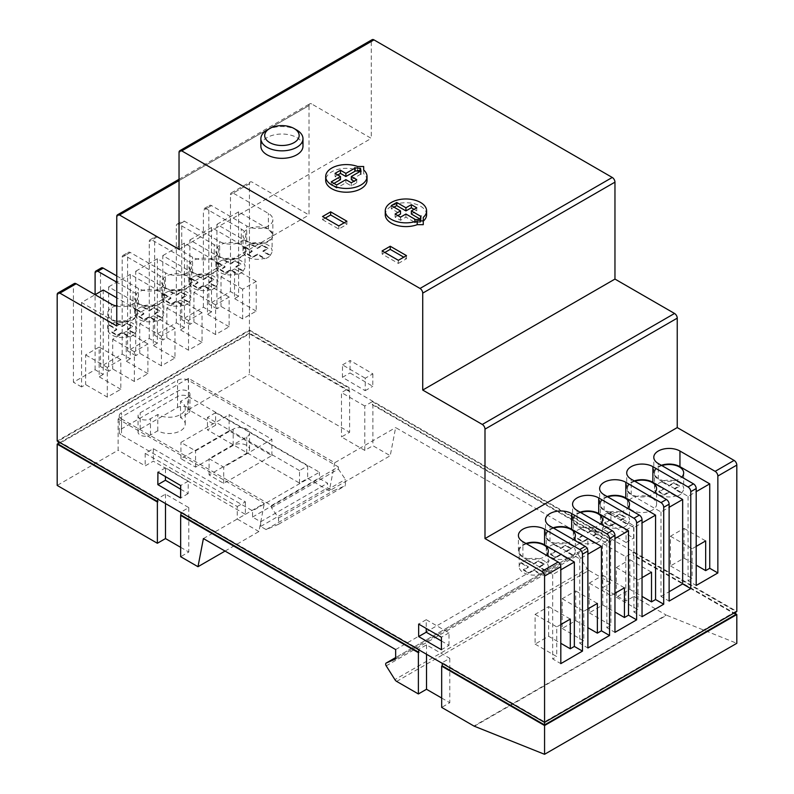 <?xml version="1.0" encoding="UTF-8"?>
<svg xmlns="http://www.w3.org/2000/svg" width="794" height="794" viewBox="0 0 794 794"><rect width="100%" height="100%" fill="white"/><g stroke="black" fill="none" stroke-linecap="round" stroke-linejoin="round"><path stroke-width="0.6" stroke-dasharray="3.97 2.98" d="M302.98 146.195A21.061 12.158 0 0 0 296.817 137.59A21.061 12.158 0 0 0 273.861 134.96A21.061 12.158 0 0 0 260.869 146.195M250.338 244.264A14.55 8.397 0 0 0 244.919 247.391L252.145 251.559L247.271 254.368L252.681 257.494L257.554 254.685L264.779 258.854A14.55 8.397 0 0 0 270.188 255.728L262.973 251.559L267.846 248.74L262.427 245.614L257.554 248.433L250.338 244.264L250.338 243.639A14.55 8.397 0 0 1 267.846 244.989A14.55 8.397 0 0 1 272.104 250.934L272.104 235.302A14.55 8.397 0 0 0 267.846 229.357A14.55 8.397 0 0 0 251.986 227.541A14.55 8.397 0 0 0 243.004 235.302A14.55 8.397 0 0 0 247.271 241.237A14.55 8.397 0 0 0 263.122 243.063A14.55 8.397 0 0 0 272.104 235.302M244.919 247.391L244.919 246.765A14.55 8.397 0 0 0 243.004 250.934A14.55 8.397 0 0 0 247.271 256.869A14.55 8.397 0 0 0 264.779 258.229L264.779 258.854M223.263 259.896A14.55 8.397 0 0 0 217.844 263.022L225.059 267.191L220.186 270L225.605 273.126L230.478 270.317L237.694 274.486A14.55 8.397 0 0 0 243.113 271.359L235.897 267.191L240.771 264.372L235.352 261.246L230.478 264.065L223.263 259.896L223.263 259.271A14.55 8.397 0 0 1 240.771 260.621A14.55 8.397 0 0 1 245.028 266.566L245.028 250.934A14.55 8.397 0 0 0 240.771 244.989A14.55 8.397 0 0 0 224.91 243.172A14.55 8.397 0 0 0 215.928 250.934A14.55 8.397 0 0 0 220.186 256.869A14.55 8.397 0 0 0 236.046 258.695A14.55 8.397 0 0 0 245.028 250.934M217.844 263.022L217.844 262.397A14.55 8.397 0 0 0 215.928 266.566A14.55 8.397 0 0 0 220.186 272.501A14.55 8.397 0 0 0 237.694 273.861L237.694 274.486M196.187 275.528A14.55 8.397 0 0 0 190.768 278.654L197.984 282.823L193.111 285.632L198.53 288.758L203.403 285.949L210.618 290.118A14.55 8.397 0 0 0 216.037 286.991L208.822 282.823L213.695 280.004L208.276 276.878L203.403 279.696L196.187 275.528L196.187 274.903A14.55 8.397 0 0 1 213.695 276.252A14.55 8.397 0 0 1 217.953 282.198L217.953 266.566A14.55 8.397 0 0 0 213.695 260.621A14.55 8.397 0 0 0 197.835 258.804A14.55 8.397 0 0 0 188.853 266.566A14.55 8.397 0 0 0 193.111 272.501A14.55 8.397 0 0 0 208.971 274.327A14.55 8.397 0 0 0 217.953 266.566M190.768 278.654L190.768 278.029A14.55 8.397 0 0 0 188.853 282.198A14.55 8.397 0 0 0 193.111 288.133A14.55 8.397 0 0 0 210.618 289.492L210.618 290.118M114.951 322.424A14.55 8.397 0 0 0 109.542 325.55L116.758 329.718L111.885 332.537L117.304 335.663L122.177 332.845L129.392 337.013A14.55 8.397 0 0 0 134.811 333.887L127.586 329.718L132.459 326.91L127.05 323.783L122.177 326.592L114.951 322.424L114.951 321.798A14.55 8.397 0 0 1 132.459 323.158A14.55 8.397 0 0 1 136.727 329.093L136.727 313.461A14.55 8.397 0 0 0 132.459 307.516A14.55 8.397 0 0 0 116.758 305.66M109.542 325.55L109.542 324.925A14.55 8.397 0 0 0 107.627 329.093A14.55 8.397 0 0 0 111.885 335.038A14.55 8.397 0 0 0 129.392 336.388L129.392 337.013M115.874 305.889A14.55 8.397 0 0 0 107.627 313.461A14.55 8.397 0 0 0 111.885 319.406A14.55 8.397 0 0 0 127.745 321.223A14.55 8.397 0 0 0 136.727 313.461M142.027 306.792A14.55 8.397 0 0 0 136.618 309.918L143.833 314.087L138.96 316.905L144.379 320.032L149.252 317.213L156.468 321.381A14.55 8.397 0 0 0 161.887 318.255L154.661 314.087L159.534 311.278L154.125 308.151L149.252 310.96L142.027 306.792L142.027 306.166A14.55 8.397 0 0 1 159.534 307.526A14.55 8.397 0 0 1 163.802 313.461L163.802 297.829A14.55 8.397 0 0 0 159.534 291.884A14.55 8.397 0 0 0 143.684 290.068A14.55 8.397 0 0 0 134.702 297.829A14.55 8.397 0 0 0 138.96 303.765A14.55 8.397 0 0 0 154.82 305.591A14.55 8.397 0 0 0 163.802 297.829M136.618 309.918L136.618 309.293A14.55 8.397 0 0 0 134.702 313.461A14.55 8.397 0 0 0 138.96 319.406A14.55 8.397 0 0 0 156.468 320.756L156.468 321.381M169.112 291.16A14.55 8.397 0 0 0 163.693 294.286L170.909 298.455L166.035 301.263L171.454 304.4L176.328 301.581L183.543 305.75A14.55 8.397 0 0 0 188.962 302.623L181.747 298.455L186.62 295.636L181.201 292.51L176.328 295.328L169.112 291.16L169.112 290.535A14.55 8.397 0 0 1 186.62 291.884A14.55 8.397 0 0 1 190.878 297.829L190.878 282.198A14.55 8.397 0 0 0 186.62 276.252A14.55 8.397 0 0 0 170.76 274.436A14.55 8.397 0 0 0 161.778 282.198A14.55 8.397 0 0 0 166.035 288.133A14.55 8.397 0 0 0 181.895 289.959A14.55 8.397 0 0 0 190.878 282.198M163.693 294.286L163.693 293.661A14.55 8.397 0 0 0 161.778 297.829A14.55 8.397 0 0 0 166.035 303.774A14.55 8.397 0 0 0 183.543 305.124L183.543 305.75M661.898 481.879A14.55 8.397 0 0 0 656.489 485.005L663.705 489.173L658.831 491.982L664.241 495.109L669.124 492.3L676.339 496.468A14.55 8.397 0 0 0 681.748 493.342L674.533 489.173L679.406 486.355L673.997 483.228L669.124 486.047L661.898 481.879L661.898 481.253A14.55 8.397 0 0 1 679.406 482.603A14.55 8.397 0 0 1 683.674 488.548L683.674 472.916M656.489 485.005L656.489 484.38A14.55 8.397 0 0 0 654.564 488.548A14.55 8.397 0 0 0 658.831 494.483A14.55 8.397 0 0 0 676.339 495.843L669.124 491.675L664.241 494.483L658.831 491.357L663.705 488.548L656.489 484.38M661.898 465.621A14.55 8.397 0 0 0 654.564 472.916A14.55 8.397 0 0 0 658.831 478.851A14.55 8.397 0 0 0 681.758 477.085M634.823 481.253A14.55 8.397 0 0 0 627.488 488.548A14.55 8.397 0 0 0 631.756 494.483A14.55 8.397 0 0 0 654.673 492.717M652.331 498.235A14.55 8.397 0 0 0 636.47 496.419A14.55 8.397 0 0 0 627.488 504.18A14.55 8.397 0 0 0 631.756 510.115A14.55 8.397 0 0 0 647.606 511.941A14.55 8.397 0 0 0 656.598 504.18A14.55 8.397 0 0 0 652.331 498.235M607.747 513.142A14.55 8.397 0 0 0 602.328 516.269L609.554 520.437L604.681 523.246L610.09 526.372L614.963 523.564L622.188 527.732A14.55 8.397 0 0 0 627.597 524.606L620.382 520.437L625.255 517.619L619.836 514.492L614.963 517.311L607.747 513.142L607.747 512.517A14.55 8.397 0 0 1 625.255 513.867A14.55 8.397 0 0 1 629.513 519.812L629.513 504.18M602.328 516.269L602.328 515.643A14.55 8.397 0 0 0 600.413 519.812A14.55 8.397 0 0 0 604.681 525.747A14.55 8.397 0 0 0 622.188 527.107L614.963 522.938L610.09 525.747L604.681 522.621L609.554 519.812L602.328 515.643M607.747 496.885A14.55 8.397 0 0 0 600.413 504.18A14.55 8.397 0 0 0 604.681 510.115A14.55 8.397 0 0 0 627.597 508.349M580.672 528.774A14.55 8.397 0 0 0 575.253 531.901L582.478 536.069L577.605 538.878L583.014 542.004L587.888 539.195L595.113 543.364A14.55 8.397 0 0 0 600.522 540.238L593.307 536.069L598.18 533.25L592.761 530.124L587.888 532.943L580.672 528.774L580.672 528.149A14.55 8.397 0 0 1 598.18 529.499A14.55 8.397 0 0 1 602.438 535.444L602.438 519.812M575.253 531.901L575.253 531.275A14.55 8.397 0 0 0 573.337 535.444A14.55 8.397 0 0 0 577.605 541.379A14.55 8.397 0 0 0 595.113 542.739L587.888 538.57L587.888 547.949L578.459 552.038L395.65 657.581L578.379 552.078A2.293 1.33 60 0 1 578.459 552.038M580.672 512.517A14.55 8.397 0 0 0 573.337 519.812A14.55 8.397 0 0 0 577.605 525.747A14.55 8.397 0 0 0 600.522 523.98M553.597 544.406A14.55 8.397 0 0 0 548.178 547.532L555.393 551.701L550.52 554.51L555.939 557.646L560.812 554.827L568.028 558.996A14.55 8.397 0 0 0 573.447 555.869L566.231 551.701L571.104 548.882L565.685 545.756L560.812 548.575L553.597 544.406L553.597 543.781A14.55 8.397 0 0 1 571.104 545.131A14.55 8.397 0 0 1 575.362 551.076L575.362 535.444M548.178 547.532L548.178 546.907A14.55 8.397 0 0 0 546.262 551.076A14.55 8.397 0 0 0 550.52 557.021A14.55 8.397 0 0 0 568.028 558.371L560.812 554.202L555.939 557.021L550.52 553.884L555.393 551.076L548.178 546.907M553.597 528.149A14.55 8.397 0 0 0 546.262 535.444A14.55 8.397 0 0 0 550.52 541.379A14.55 8.397 0 0 0 573.447 539.612M526.521 560.038A14.55 8.397 0 0 0 521.102 563.164L528.318 567.333L523.444 570.152L528.864 573.278L533.737 570.459L540.952 574.628A14.55 8.397 0 0 0 546.371 571.501L539.156 567.333L544.029 564.524L538.61 561.398L533.737 564.206L526.521 560.038L526.521 559.413A14.55 8.397 0 0 1 544.029 560.772A14.55 8.397 0 0 1 548.287 566.708L548.287 551.076M521.102 563.164L521.102 562.539A14.55 8.397 0 0 0 519.187 566.708A14.55 8.397 0 0 0 523.444 572.653A14.55 8.397 0 0 0 540.952 574.002L533.737 569.834L528.864 572.653L523.444 569.526L528.318 566.708L521.102 562.539M526.521 543.781A14.55 8.397 0 0 0 519.187 551.076A14.55 8.397 0 0 0 523.444 557.011A14.55 8.397 0 0 0 546.371 555.244M426.616 214.658A20.674 11.94 0 0 0 420.552 206.222A20.674 11.94 0 0 0 398.022 203.631A20.674 11.94 0 0 0 385.259 214.658M575.253 531.275L582.478 535.444L577.605 538.253L583.014 541.379L587.888 538.57L395.65 427.579L390.231 455.716L372.902 445.712L364.783 450.406L341.489 436.958L349.618 432.273L349.618 391.005L249.435 333.162L249.435 374.431L349.618 432.273M188.962 302.623L188.962 301.998A14.55 8.397 0 0 0 190.878 297.829M188.962 301.998L181.747 297.829L186.62 295.011L181.201 291.884L176.328 294.703L169.112 290.535M161.887 318.255L161.887 317.63A14.55 8.397 0 0 0 163.802 313.461M161.887 317.63L154.661 313.461L159.534 310.653L154.125 307.526L149.252 310.335L142.027 306.166M134.811 333.887L134.811 333.262A14.55 8.397 0 0 0 136.727 329.093M134.811 333.262L127.586 329.093L132.459 326.284L127.05 323.158L122.177 325.967L114.951 321.798M216.037 286.991L216.037 286.366A14.55 8.397 0 0 0 217.953 282.198M216.037 286.366L208.822 282.198L213.695 279.379L208.276 276.252L203.403 279.071L196.187 274.903M243.113 271.359L243.113 270.734A14.55 8.397 0 0 0 245.028 266.566M243.113 270.734L235.897 266.566L240.771 263.747L235.352 260.621L230.478 263.439L223.263 259.271M270.188 255.728L270.188 255.102A14.55 8.397 0 0 0 272.104 250.934M270.188 255.102L262.973 250.934L267.846 248.115L262.427 244.989L257.554 247.807L250.338 243.639M367.046 180.268A20.674 11.94 0 0 0 363.692 173.757L363.692 170.263L357.647 170.263A20.674 11.94 0 0 0 336.507 169.777A20.674 11.94 0 0 0 325.689 180.268M423.262 224.662L423.262 217.427M357.647 166.512L357.647 170.263M363.692 170.005L363.692 173.757M103.22 290.009L103.22 374.431L95.101 369.736L73.435 382.242L73.435 285.324A3.831 2.213 60 0 1 74.229 283.567M95.101 369.736L95.101 294.703L81.554 302.514L111.339 319.714A15.314 8.843 0 0 0 128.032 321.63A15.314 8.843 0 0 0 137.491 313.461A15.314 8.843 0 0 0 133.005 307.209L116.758 297.829M134.355 381.467L134.355 351.762L147.892 343.941L147.892 373.646L134.355 381.467L112.698 368.962L108.639 371.304L108.639 286.882L138.424 304.082A15.314 8.843 0 0 0 155.108 305.998A15.314 8.843 0 0 0 164.566 297.829A15.314 8.843 0 0 0 160.08 291.577L130.295 274.377L130.295 358.799L122.177 354.104L100.51 366.61L100.51 269.692A3.831 2.213 60 0 1 101.304 267.935M122.177 354.104L122.177 257.187L127.586 254.06A3.831 2.213 60 0 1 128.38 252.303A3.831 2.213 60 0 1 130.295 252.492L165.499 272.818A15.314 8.843 0 0 0 182.183 274.734A15.314 8.843 0 0 0 191.642 266.566A15.314 8.843 0 0 0 187.156 260.313L151.962 239.987A3.831 2.213 -120 0 0 150.046 239.798A3.831 2.213 -120 0 0 149.252 241.555L154.661 238.428A3.831 2.213 60 0 1 155.455 236.672A3.831 2.213 60 0 1 157.371 236.86L192.575 257.187A15.314 8.843 0 0 0 209.269 259.102A15.314 8.843 0 0 0 218.717 250.934A15.314 8.843 0 0 0 214.231 244.681L179.037 224.355A3.831 2.213 -120 0 0 177.122 224.166A3.831 2.213 -120 0 0 176.328 225.923L181.747 222.796A3.831 2.213 60 0 1 182.531 221.04A3.831 2.213 60 0 1 184.446 221.228L219.65 241.555A15.314 8.843 0 0 0 236.344 243.47A15.314 8.843 0 0 0 245.793 235.302A15.314 8.843 0 0 0 241.307 229.049L206.112 208.723A3.831 2.213 -120 0 0 204.197 208.534A3.831 2.213 -120 0 0 203.403 210.291L208.822 207.165A3.831 2.213 60 0 1 209.616 205.408A3.831 2.213 60 0 1 211.522 205.596L246.726 225.923A15.314 8.843 0 0 0 263.419 227.838A15.314 8.843 0 0 0 272.868 219.67A15.314 8.843 0 0 0 268.382 213.417L233.188 193.091A3.831 2.213 -120 0 0 231.272 192.902A3.831 2.213 -120 0 0 230.478 194.659L249.435 183.712L249.435 330.036L57.188 441.027M161.43 365.836L161.43 336.13L174.968 328.309L174.968 358.015L161.43 365.836L139.774 353.33L135.714 355.672L135.714 271.25L165.499 288.45A15.314 8.843 0 0 0 182.183 290.366A15.314 8.843 0 0 0 191.642 282.198A15.314 8.843 0 0 0 187.156 275.945L157.371 258.745L157.371 343.167L149.252 338.472L127.586 350.978L127.586 254.06M149.252 338.472L149.252 241.555M188.515 350.204L188.515 320.498L202.053 312.677L202.053 342.383L188.515 350.204L166.849 337.688L162.79 340.04L162.79 255.618L192.575 272.818A15.314 8.843 0 0 0 209.269 274.734A15.314 8.843 0 0 0 218.717 266.566A15.314 8.843 0 0 0 214.231 260.313L184.446 243.113L184.446 327.535L176.328 322.84L154.661 335.346L154.661 238.428M176.328 322.84L176.328 225.923M215.591 334.562L215.591 304.866L229.129 297.045L229.129 326.751L215.591 334.562L193.925 322.056L189.865 324.409L189.865 239.987L219.65 257.187A15.314 8.843 0 0 0 236.344 259.102A15.314 8.843 0 0 0 245.793 250.934A15.314 8.843 0 0 0 241.307 244.681L211.522 227.481L211.522 311.903L203.403 307.209L181.747 319.714L181.747 222.796M203.403 307.209L203.403 210.291M242.666 318.93L242.666 289.234L256.204 281.413L256.204 311.119L242.666 318.93L221 306.424L216.941 308.777L216.941 224.355L246.726 241.555A15.314 8.843 0 0 0 263.419 243.47A15.314 8.843 0 0 0 272.868 235.302A15.314 8.843 0 0 0 268.382 229.049L238.607 211.849L238.607 296.271L230.478 291.577L208.822 304.082L208.822 207.165M230.478 291.577L230.478 194.659M610.904 512.467L633.652 525.598L633.652 538.104L610.904 524.973L610.904 512.467L603.321 516.844L626.069 529.975L626.069 542.481L603.321 529.35L603.321 516.844M372.852 373.855L372.763 386.301L350.015 372.952L350.114 360.496L372.852 373.855L365.27 378.232L365.18 390.678L342.432 377.329L342.532 364.873L365.27 378.232M249.435 183.712A3.831 2.213 60 0 1 250.229 181.955A3.831 2.213 60 0 1 252.145 182.144L233.188 193.091M116.758 216.534L309.005 105.552L309.005 214.976L252.145 182.144M309.005 105.552A3.831 2.213 60 0 1 309.799 103.796A3.831 2.213 60 0 1 311.705 103.984L179.037 180.585M179.037 152.448L371.274 41.457L371.274 138.374L311.705 103.984M371.274 41.457A3.831 2.213 60 0 1 372.068 39.7M249.435 330.036L736.812 611.42M396.663 681.411L588.91 570.42L610.636 582.965L610.636 541.697L372.902 404.444L372.902 445.712M588.91 570.42A3.831 2.213 60 0 1 587.123 568.623L394.876 679.614M386.212 665.848L578.459 554.857L587.123 568.623M578.459 554.857A2.293 1.33 60 0 1 578.379 552.078M121.492 418.904A7.662 4.417 180 0 1 120.122 417.823L186.501 379.502A7.662 4.417 180 0 1 188.377 380.296L338.383 466.892L271.498 505.51L121.492 418.904L121.492 435.162A7.662 4.417 180 0 1 119.249 432.035A7.662 4.417 180 0 1 121.492 428.909L177.548 396.553A7.662 4.417 180 0 1 188.377 396.553L319.426 472.212L252.552 510.82L121.492 435.162M203.403 538.57L264.323 503.396L118.108 418.984L120.122 417.823A7.662 4.417 180 0 1 119.249 415.778A7.662 4.417 180 0 1 121.492 412.652L177.548 380.296A7.662 4.417 180 0 1 186.501 379.502L188.515 378.341L334.721 462.753L395.65 427.579M395.65 649.561L587.888 538.57L587.888 539.195M188.515 378.341L188.515 409.605L215.591 425.237L207.462 429.921L299.527 483.08L307.645 478.385L329.312 490.891L390.231 455.716M188.515 409.605L249.435 374.431M225.069 551.076L258.913 531.533L264.323 503.396M735.73 613.921L633.92 555.145L633.92 596.413L625.801 601.098L602.507 587.659L610.636 582.965M633.92 596.413L666.206 615.052L473.958 726.044M441.672 698.025L449.801 702.71L441.672 707.404M661.342 465.294A15.314 8.843 0 0 0 653.799 472.916A15.314 8.843 0 0 0 658.286 479.169L688.07 496.359L696.199 491.675M634.267 480.926A15.314 8.843 0 0 0 626.724 488.548A15.314 8.843 0 0 0 631.21 494.801L660.995 511.991L669.124 507.306M607.192 496.558A15.314 8.843 0 0 0 599.649 504.18A15.314 8.843 0 0 0 604.135 510.433L633.92 527.623L642.038 522.938M580.106 512.19A15.314 8.843 0 0 0 572.573 519.812A15.314 8.843 0 0 0 577.059 526.065L606.844 543.255L614.963 538.57M553.031 527.821A15.314 8.843 0 0 0 545.498 535.444A15.314 8.843 0 0 0 549.984 541.697L579.769 558.887L587.888 554.202M525.956 543.453A15.314 8.843 0 0 0 518.422 551.076A15.314 8.843 0 0 0 522.909 557.328L552.693 574.528L560.812 569.834M179.037 249.366L371.274 138.374M116.758 325.967L309.005 214.976M116.758 275.945L138.424 288.45A15.314 8.843 0 0 0 155.108 290.366A15.314 8.843 0 0 0 164.566 282.198A15.314 8.843 0 0 0 160.08 275.945L124.876 255.618A3.831 2.213 -120 0 0 122.971 255.43A3.831 2.213 -120 0 0 122.177 257.187M116.758 306.097A15.314 8.843 0 0 0 137.491 297.829A15.314 8.843 0 0 0 133.005 291.577L116.758 282.198M249.435 333.162L58.27 443.528M118.108 418.984L118.108 450.248L57.188 485.422M180.655 547.324L188.783 552.019L180.655 556.703M258.913 531.533L237.247 519.028L245.376 514.343L153.311 461.195L145.193 465.88L118.108 450.248M474.375 726.242L666.613 615.251L736.812 643.309M216.941 308.777L208.822 304.082M238.607 211.849L216.941 224.355M189.865 324.409L181.747 319.714M211.522 227.481L189.865 239.987M162.79 340.04L154.661 335.346M184.446 243.113L162.79 255.618M107.279 397.099L107.279 367.394L120.817 359.583L120.817 389.278L107.279 397.099L85.623 384.594L81.554 386.936L81.554 302.514M81.554 386.936L73.435 382.242M108.639 371.304L100.51 366.61M130.295 274.377L108.639 286.882M135.714 355.672L127.586 350.978M157.371 258.745L135.714 271.25M688.07 496.359L688.07 580.781L696.199 585.466M660.995 511.991L660.995 596.413L669.124 601.098M633.92 527.623L633.92 612.045L642.038 616.73M606.844 543.255L606.844 627.677L614.963 632.361M579.769 558.887L579.769 643.309L587.888 647.993M552.693 574.528L552.693 658.941L560.812 663.635M540.952 574.628L540.952 574.002M546.371 571.501L546.371 570.876A14.55 8.397 0 0 0 548.287 566.708M546.371 570.876L539.156 566.708L544.029 563.899L538.61 560.772L533.737 563.581L526.521 559.413M568.028 558.996L568.028 558.371M573.447 555.869L573.447 555.244A14.55 8.397 0 0 0 575.362 551.076M573.447 555.244L566.231 551.076L571.104 548.257L565.685 545.131L560.812 547.949L553.597 543.781M595.113 543.364L595.113 542.739M600.522 540.238L600.522 539.612A14.55 8.397 0 0 0 602.438 535.444M600.522 539.612L593.307 535.444L598.18 532.625L592.761 529.499L587.888 532.317L580.672 528.149M622.188 527.732L622.188 527.107M627.597 524.606L627.597 523.98A14.55 8.397 0 0 0 629.513 519.812M627.597 523.98L620.382 519.812L625.255 516.993L619.836 513.867L614.963 516.686L607.747 512.517M676.339 496.468L676.339 495.843M681.748 493.342L681.748 492.717A14.55 8.397 0 0 0 683.674 488.548M681.748 492.717L674.533 488.548L679.406 485.729L673.997 482.603L669.124 485.422L661.898 481.253M163.693 293.661L170.909 297.829L166.035 300.638L171.454 303.774L176.328 300.956L183.543 305.124M136.618 309.293L143.833 313.461L138.96 316.28L144.379 319.406L149.252 316.588L156.468 320.756M109.542 324.925L116.758 329.093L111.885 331.912L117.304 335.038L122.177 332.22L129.392 336.388M190.768 278.029L197.984 282.198L193.111 285.006L198.53 288.133L203.403 285.324L210.618 289.492M217.844 262.397L225.059 266.566L220.186 269.374L225.605 272.501L230.478 269.692L237.694 273.861M244.919 246.765L252.145 250.934L247.271 253.743L252.681 256.869L257.554 254.06L264.779 258.229M548.624 636.272L548.624 606.576L535.087 614.387L535.087 644.093L548.624 636.272L560.812 643.309M535.087 644.093L556.753 656.598L552.693 658.941M560.812 624.55L556.753 626.893L556.753 656.598M575.71 620.64L575.71 590.934L562.162 598.755L562.162 628.461L575.71 620.64L587.888 627.677M562.162 628.461L583.828 640.966L579.769 643.309M587.888 608.919L583.828 611.261L583.828 640.966M602.785 605.008L602.785 575.303L589.247 583.124L589.247 612.829L602.785 605.008L614.963 612.045M589.247 612.829L610.904 625.335L606.844 627.677M614.963 593.287L610.904 595.629L610.904 625.335M629.86 589.376L629.86 559.671L616.323 567.492L616.323 597.197L629.86 589.376L642.038 596.413M616.323 597.197L637.979 609.703L633.92 612.045M642.038 577.655L637.979 579.997L637.979 609.703M660.995 596.413L669.124 591.719M684.011 558.113L684.011 528.407L670.473 536.228L670.473 565.924L684.011 558.113L696.199 565.149M670.473 565.924L692.13 578.429L688.07 580.781M696.199 546.391L692.13 548.733L692.13 578.429M157.371 343.167L153.311 345.509L153.311 315.804L139.774 323.624L139.774 353.33M174.968 358.015L153.311 345.509M130.295 358.799L126.236 361.141L126.236 331.435L112.698 339.256L112.698 368.962M147.892 373.646L126.236 361.141M103.22 374.431L99.161 376.773L99.161 347.067L85.623 354.888L85.623 384.594M120.817 389.278L99.161 376.773M184.446 327.535L180.387 329.877L180.387 300.172L166.849 307.993L166.849 337.688M202.053 342.383L180.387 329.877M211.522 311.903L207.462 314.245L207.462 284.54L193.925 292.361L193.925 322.056M229.129 326.751L207.462 314.245M238.607 296.271L234.538 298.613L234.538 268.908L221 276.729L221 306.424M256.204 311.119L234.538 298.613M256.204 281.413L234.538 268.908M242.666 289.234L221 276.729M229.129 297.045L207.462 284.54M215.591 304.866L193.925 292.361M202.053 312.677L180.387 300.172M188.515 320.498L166.849 307.993M120.817 359.583L99.161 347.067M107.279 367.394L85.623 354.888M147.892 343.941L126.236 331.435M134.355 351.762L112.698 339.256M174.968 328.309L153.311 315.804M161.43 336.13L139.774 323.624M670.473 536.228L692.13 548.733M684.011 528.407L705.668 540.913M616.323 567.492L637.979 579.997M629.86 559.671L651.517 572.176M589.247 583.124L610.904 595.629M602.785 575.303L624.441 587.808M562.162 598.755L583.828 611.261M575.71 590.934L597.366 603.44M535.087 614.387L556.753 626.893M548.624 606.576L570.291 619.082M395.65 658.941L587.888 547.949M334.721 462.753L329.312 490.891M237.247 506.522L245.376 501.838L153.311 448.689L145.193 453.374L237.247 506.522L237.247 519.028M145.193 453.374L145.193 465.88M299.527 483.08L299.527 470.574L307.645 465.88L215.591 412.731L215.591 425.237M307.645 465.88L307.645 478.385M299.527 470.574L207.462 417.416L207.462 429.921M215.591 412.731L207.462 417.416M153.311 448.689L153.311 461.195M245.376 501.838L245.376 514.343M233.188 445.404L195.552 467.13L180.933 458.694L229.129 430.864L271.905 455.567L223.71 483.387L209.09 474.951L246.726 453.215A9.578 5.528 0 0 0 249.524 449.315A9.578 5.528 0 0 0 243.619 444.203A9.578 5.528 0 0 0 233.188 445.404L233.188 429.147L195.552 450.873L180.933 442.427L229.129 414.607L271.905 439.3L223.71 467.13L209.09 458.694L246.726 436.958A9.578 5.528 0 0 0 249.524 433.048A9.578 5.528 0 0 0 243.619 427.946A9.578 5.528 0 0 0 233.188 429.147M187.831 413.436L180.526 417.654A16.079 9.29 180 0 1 185.23 424.224A16.079 9.29 180 0 1 175.305 432.799A16.079 9.29 180 0 1 157.778 430.785L150.473 435.003A7.275 4.198 180 0 1 142.543 435.916A7.275 4.198 180 0 1 138.047 432.035A7.275 4.198 180 0 1 140.181 429.068L177.548 407.491A7.275 4.198 180 0 1 185.478 406.588A7.275 4.198 180 0 1 189.965 410.468A7.275 4.198 180 0 1 187.831 413.436L187.831 397.179L180.526 401.397A16.079 9.29 180 0 1 185.23 407.957A16.079 9.29 180 0 1 175.305 416.542A16.079 9.29 180 0 1 157.778 414.528L150.473 418.746A7.275 4.198 180 0 1 142.543 419.659A7.275 4.198 180 0 1 138.047 415.778A7.275 4.198 180 0 1 140.181 412.811L177.548 391.234A7.275 4.198 180 0 1 185.478 390.32A7.275 4.198 180 0 1 189.965 394.201A7.275 4.198 180 0 1 187.831 397.179M271.498 505.51L271.498 507.694L278.545 518.016L278.545 524.268L266.089 529.588L260.67 526.452L260.67 521.767L252.552 517.073L252.552 510.82M271.498 507.694L338.383 469.085L338.383 466.892M338.383 469.085L345.42 479.407L345.42 485.66L332.964 490.97L327.545 487.844L327.545 483.159L319.426 478.464L319.426 472.212M195.552 467.13L195.552 450.873M180.933 458.694L180.933 442.427M229.129 430.864L229.129 414.607M271.905 455.567L271.905 439.3M223.71 483.387L223.71 467.13M209.09 474.951L209.09 458.694M180.526 417.654L180.526 401.397M157.778 430.785L157.778 414.528M252.552 517.073L319.426 478.464M260.67 521.767L327.545 483.159M260.67 526.452L327.545 487.844M266.089 529.588L332.964 490.97M278.545 524.268L345.42 485.66M278.545 518.016L345.42 479.407M610.636 541.697L610.09 542.014L610.09 538.888L602.507 543.265L602.507 587.659M735.73 614.546L633.374 555.453L633.374 552.326L625.801 556.703L602.507 543.265M625.801 556.703L625.801 601.098M633.374 555.453L633.92 555.145M364.783 450.406L364.783 406.012L372.356 401.635L372.356 404.761L372.902 404.444M349.618 391.005L349.072 391.313L349.072 388.187L341.489 392.564L341.489 436.958M364.783 406.012L341.489 392.564M633.374 552.326L735.73 611.42L544.565 721.786L442.218 662.692L449.801 658.315L426.517 644.877L418.934 649.254L181.201 511.991L188.783 507.614L165.499 494.176L157.917 498.553L58.27 441.027L249.435 330.661L349.072 388.187M372.356 401.635L610.09 538.888M418.934 649.254L418.934 649.879M426.517 644.877L426.517 654.256M442.218 663.318L442.218 662.692M449.801 658.315L449.801 702.71M181.201 512.626L181.201 511.991M188.783 507.614L188.783 552.019M165.499 494.176L165.499 503.555M157.917 498.553L157.917 499.178M58.27 441.653L58.27 441.027M349.072 391.313L249.435 333.788L58.27 444.154M544.565 721.786L544.565 722.411M249.435 330.661L249.435 333.788M610.09 542.014L372.356 404.761M735.73 612.045L735.73 611.42M441.404 640.966L448.987 645.343L441.404 649.72M448.987 645.343L448.987 632.838L426.239 619.707L426.239 628.461M426.239 619.707L418.656 624.084M448.987 632.838L441.404 637.215M180.645 489.193L188.158 493.61L188.257 481.154L165.509 467.805L165.45 476.599M165.509 467.805L157.927 472.182M188.257 481.154L180.675 485.531M188.158 493.61L180.585 497.987M342.532 364.873L350.114 360.496M342.432 377.329L350.015 372.952M365.18 390.678L372.763 386.301M603.321 529.35L610.904 524.973M626.069 542.481L633.652 538.104M626.069 529.975L633.652 525.598M351.305 179.643L360.516 174.333L361.052 174.64L360.238 171.355M360.516 171.514L360.516 174.333M361.052 174.64L361.052 171.514M333.976 183.394L331.267 184.962L336.686 188.089L345.886 182.769L351.305 185.895L356.724 182.769L354.015 181.211M356.724 182.769L356.724 179.643M351.305 185.895L351.305 182.769M345.886 182.769L345.886 179.643M336.686 188.089L336.686 184.962M331.267 184.962L331.267 181.836M337.768 174.958L335.058 176.516L340.477 179.643M335.058 176.516L335.058 173.39M355.097 170.918L354.551 170.889L355.097 171.206M354.551 170.889L354.551 167.762M397.814 215.601L395.104 217.159L400.523 220.285L405.933 217.159L415.143 222.479L414.597 222.786L420.552 222.161L420.284 219.194M420.016 222.479L420.016 219.352M414.597 222.786L414.597 219.66M415.143 222.479L415.143 219.63M405.933 217.159L405.933 214.033M400.523 220.285L400.523 217.159M395.104 217.159L395.104 214.033M394.023 207.155L391.313 208.723L400.523 214.033M391.313 208.723L391.313 205.596M411.352 214.033L416.771 210.906L414.061 209.348M416.771 210.906L416.771 207.78M420.552 222.161L421.098 219.035L420.552 219.352M421.098 219.035L421.098 215.908M363.692 166.512L363.692 170.263M267.032 130.087A21.061 12.158 180 0 1 296.817 130.087M384.812 252.492L382.113 254.05L398.35 263.429L398.35 260.303M382.113 254.05L382.113 250.924M398.35 263.429L406.478 258.745L403.769 257.177M406.478 258.745L406.478 255.618M325.252 218.102L322.543 219.66L322.543 216.534M322.543 219.66L338.79 229.039L346.909 224.355L344.199 222.786M346.909 224.355L346.909 221.228M338.79 229.039L338.79 225.913M257.554 248.433L257.554 247.807M262.427 245.614L262.427 244.989M267.846 248.74L267.846 248.115M262.973 251.559L262.973 250.934M257.554 254.685L257.554 254.06M252.681 257.494L252.681 256.869M247.271 254.368L247.271 253.743M252.145 251.559L252.145 250.934M230.478 264.065L230.478 263.439M235.352 261.246L235.352 260.621M240.771 264.372L240.771 263.747M235.897 267.191L235.897 266.566M230.478 270.317L230.478 269.692M225.605 273.126L225.605 272.501M220.186 270L220.186 269.374M225.059 267.191L225.059 266.566M203.403 279.696L203.403 279.071M208.276 276.878L208.276 276.252M213.695 280.004L213.695 279.379M208.822 282.823L208.822 282.198M203.403 285.949L203.403 285.324M198.53 288.758L198.53 288.133M193.111 285.632L193.111 285.006M197.984 282.823L197.984 282.198M122.177 326.592L122.177 325.967M127.05 323.783L127.05 323.158M132.459 326.91L132.459 326.284M127.586 329.718L127.586 329.093M122.177 332.845L122.177 332.22M117.304 335.663L117.304 335.038M111.885 332.537L111.885 331.912M116.758 329.718L116.758 329.093M149.252 310.96L149.252 310.335M154.125 308.151L154.125 307.526M159.534 311.278L159.534 310.653M154.661 314.087L154.661 313.461M149.252 317.213L149.252 316.588M144.379 320.032L144.379 319.406M138.96 316.905L138.96 316.28M143.833 314.087L143.833 313.461M176.328 295.328L176.328 294.703M181.201 292.51L181.201 291.884M186.62 295.636L186.62 295.011M181.747 298.455L181.747 297.829M176.328 301.581L176.328 300.956M171.454 304.4L171.454 303.774M166.035 301.263L166.035 300.638M170.909 298.455L170.909 297.829M669.124 492.3L669.124 491.675M664.241 495.109L664.241 494.483M658.831 491.982L658.831 491.357M663.705 489.173L663.705 488.548M669.124 486.047L669.124 485.422M673.997 483.228L673.997 482.603M679.406 486.355L679.406 485.729M674.533 489.173L674.533 488.548M614.963 523.564L614.963 522.938M610.09 526.372L610.09 525.747M604.681 523.246L604.681 522.621M609.554 520.437L609.554 519.812M614.963 517.311L614.963 516.686M619.836 514.492L619.836 513.867M625.255 517.619L625.255 516.993M620.382 520.437L620.382 519.812M583.014 542.004L583.014 541.379M577.605 538.878L577.605 538.253M582.478 536.069L582.478 535.444M587.888 532.943L587.888 532.317M592.761 530.124L592.761 529.499M598.18 533.25L598.18 532.625M593.307 536.069L593.307 535.444M560.812 554.827L560.812 554.202M555.939 557.646L555.939 557.021M550.52 554.51L550.52 553.884M555.393 551.701L555.393 551.076M560.812 548.575L560.812 547.949M565.685 545.756L565.685 545.131M571.104 548.882L571.104 548.257M566.231 551.701L566.231 551.076M533.737 570.459L533.737 569.834M528.864 573.278L528.864 572.653M523.444 570.152L523.444 569.526M528.318 567.333L528.318 566.708M533.737 564.206L533.737 563.581M538.61 561.398L538.61 560.772M544.029 564.524L544.029 563.899M539.156 567.333L539.156 566.708M57.188 294.703L73.435 285.324M95.101 272.818L100.51 269.692M211.522 205.596L206.112 208.723M184.446 221.228L179.037 224.355M157.371 236.86L151.962 239.987M130.295 252.492L124.876 255.618M246.726 241.555L246.726 225.923M268.382 229.049L268.382 213.417M219.65 257.187L219.65 241.555M241.307 244.681L241.307 229.049M192.575 272.818L192.575 257.187M214.231 260.313L214.231 244.681M111.339 319.714L111.339 304.082M133.005 307.209L133.005 291.577M138.424 304.082L138.424 288.45M160.08 291.577L160.08 275.945M165.499 288.45L165.499 272.818M187.156 275.945L187.156 260.313M658.286 479.169L658.286 463.537M631.21 494.801L631.21 479.169M604.135 510.433L604.135 494.801M577.059 526.065L577.059 510.433M549.984 541.697L549.984 526.065M522.909 557.328L522.909 541.697M121.492 428.909L121.492 412.652M177.548 396.553L177.548 380.296M188.377 396.553L188.377 380.296M246.726 453.215L246.726 436.958M177.548 407.491L177.548 391.234M150.473 435.003L150.473 418.746M140.181 429.068L140.181 412.811M243.004 250.934L243.004 235.302M215.928 266.566L215.928 250.934M188.853 282.198L188.853 266.566M107.627 329.093L107.627 313.461M134.702 313.461L134.702 297.829M161.778 297.829L161.778 282.198M654.564 488.548L654.564 472.916M627.488 504.18L627.488 488.548M600.413 519.812L600.413 504.18M573.337 535.444L573.337 519.812M546.262 551.076L546.262 535.444M519.187 566.708L519.187 551.076M272.868 235.302L272.868 219.67M245.793 250.934L245.793 235.302M218.717 266.566L218.717 250.934M137.491 313.461L137.491 297.829M164.566 297.829L164.566 282.198M191.642 282.198L191.642 266.566M653.799 472.916L653.799 457.284M626.724 488.548L626.724 472.916M599.649 504.18L599.649 488.548M572.573 519.812L572.573 504.18M545.498 535.444L545.498 519.812M518.422 551.076L518.422 535.444M656.598 504.18L656.598 488.548M119.249 432.035L119.249 415.778M249.524 449.315L249.524 433.048M189.965 410.468L189.965 394.201M185.23 424.224L185.23 407.957M138.047 432.035L138.047 415.778M122.971 255.43L128.38 252.303M150.046 239.798L155.455 236.672M177.122 224.166L182.531 221.04M204.197 208.534L209.616 205.408M231.272 192.902L250.229 181.955M179.037 179.285L309.799 103.796"/><path stroke-width="1.19" d="M269.742 142.592A17.23 9.945 0 0 0 294.108 142.592A17.23 9.945 0 0 0 294.108 128.529L296.817 130.087A21.061 12.158 180 0 1 302.98 138.682A21.061 12.158 180 0 1 289.989 149.917A21.061 12.158 180 0 1 267.032 147.287A21.061 12.158 180 0 1 260.869 138.682A21.061 12.158 180 0 1 267.032 130.087L269.742 128.529A17.23 9.945 0 0 0 269.742 142.592M260.869 138.682L260.869 146.195A21.061 12.158 0 0 0 267.032 154.79A21.061 12.158 0 0 0 289.989 157.42A21.061 12.158 0 0 0 302.98 146.195L302.98 138.682M116.758 305.66A14.55 8.397 0 0 0 115.874 305.889M681.758 477.085A14.55 8.397 0 0 0 683.674 472.916A14.55 8.397 0 0 0 679.406 466.971A14.55 8.397 0 0 0 661.898 465.621M654.673 492.717A14.55 8.397 0 0 0 656.598 488.548A14.55 8.397 0 0 0 652.331 482.603A14.55 8.397 0 0 0 634.823 481.253M627.597 508.349A14.55 8.397 0 0 0 629.513 504.18A14.55 8.397 0 0 0 625.255 498.235A14.55 8.397 0 0 0 607.747 496.885M600.522 523.98A14.55 8.397 0 0 0 602.438 519.812A14.55 8.397 0 0 0 598.18 513.867A14.55 8.397 0 0 0 580.672 512.517M573.447 539.612A14.55 8.397 0 0 0 575.362 535.444A14.55 8.397 0 0 0 571.104 529.499A14.55 8.397 0 0 0 553.597 528.149M546.371 555.244A14.55 8.397 0 0 0 548.287 551.076A14.55 8.397 0 0 0 544.029 545.131A14.55 8.397 0 0 0 526.521 543.781M391.313 219.352A20.674 11.94 0 0 0 417.217 220.911L417.217 224.662L423.262 224.662L423.262 217.427A20.674 11.94 0 0 0 426.616 210.906A20.674 11.94 0 0 0 420.552 202.47A20.674 11.94 0 0 0 398.022 199.88A20.674 11.94 0 0 0 385.259 210.906A20.674 11.94 0 0 0 391.313 219.352M385.259 210.906L385.259 214.658A20.674 11.94 0 0 0 391.313 223.104A20.674 11.94 0 0 0 417.217 224.662M322.543 216.534L338.79 225.913L346.909 221.228L330.661 211.849L322.543 216.534M398.35 260.303L406.478 255.618L390.231 246.239L382.113 250.924L398.35 260.303M325.689 176.516L325.689 180.268A20.674 11.94 0 0 0 346.363 192.208A20.674 11.94 0 0 0 367.046 180.268L367.046 176.516A20.674 11.94 0 0 0 363.692 170.005L363.692 166.512L357.647 166.512A20.674 11.94 0 0 0 336.507 166.025A20.674 11.94 0 0 0 325.689 176.516A20.674 11.94 0 0 0 346.363 188.456A20.674 11.94 0 0 0 367.046 176.516M420.016 288.45L612.253 177.459L373.984 39.889L181.747 150.88A3.831 2.213 -120 0 0 179.831 150.691A3.831 2.213 -120 0 0 179.037 152.448L179.037 249.366L119.467 214.976A3.831 2.213 -120 0 0 117.552 214.787A3.831 2.213 -120 0 0 116.758 216.534L116.758 325.967L59.897 293.135A3.831 2.213 -120 0 0 57.982 292.946A3.831 2.213 -120 0 0 57.188 294.703L57.188 441.027L544.565 722.411L544.565 576.087A3.831 2.213 -120 0 0 541.855 571.402L484.995 538.57L484.995 429.137A3.831 2.213 -120 0 0 482.295 424.453L422.726 390.062L422.726 293.135A3.831 2.213 -120 0 0 420.016 288.45L181.747 150.88M423.262 221.179A20.674 11.94 0 0 0 426.616 214.658L426.616 210.906M116.758 297.829L103.22 290.009L95.101 294.703L95.101 272.818A3.831 2.213 -120 0 1 95.885 271.062L101.304 267.935A3.831 2.213 60 0 1 103.22 268.124L116.758 275.945M736.812 614.546L736.812 643.309L544.565 754.3L544.565 725.537L736.812 614.546L735.73 613.921M179.831 150.691L372.068 39.7A3.831 2.213 60 0 1 373.984 39.889M612.253 177.459A3.831 2.213 60 0 1 614.963 182.144L422.726 293.135M482.295 424.453L674.533 313.461L614.963 279.071L614.963 182.144M674.533 313.461A3.831 2.213 60 0 1 677.242 318.146L484.995 429.137M715.146 471.348L679.952 451.032A15.314 8.843 0 0 0 663.258 449.106A15.314 8.843 0 0 0 653.799 457.284A15.314 8.843 0 0 0 658.286 463.537L693.49 483.854A3.831 2.213 60 0 1 696.199 488.548L696.199 585.466L717.855 572.96L717.855 476.043A3.831 2.213 -120 0 0 715.146 471.348L734.103 460.411L677.242 427.579L677.242 318.146M734.103 460.411A3.831 2.213 60 0 1 736.812 465.095L717.855 476.043M544.565 725.537L441.672 666.136L442.218 665.819L544.565 724.912L544.565 722.411L736.812 611.42L736.812 465.095M157.927 472.182L157.837 484.638L180.585 497.987L180.675 485.531L157.927 472.182M418.656 636.59L441.404 649.72L441.404 637.215L418.656 624.084L418.656 636.59L426.239 632.213L441.404 640.966M58.27 443.528L57.188 444.154L157.371 501.987L157.371 543.265L165.499 538.57L180.655 547.324M57.188 444.154L57.188 485.422L157.371 543.265M418.934 649.879L418.388 652.688L180.655 515.435L180.655 556.703L197.984 566.708L203.403 538.57L395.65 649.561L395.65 658.941L386.212 663.03A2.293 1.33 -120 0 0 386.132 663.069A2.293 1.33 -120 0 0 386.212 665.848L394.876 679.614A3.831 2.213 -120 0 0 396.663 681.411L418.388 693.956L426.517 689.271L441.672 698.025M418.388 652.688L418.388 693.956M197.984 566.708L225.069 551.076M441.672 666.136L441.672 707.404L473.958 726.044A3.831 2.213 -120 0 0 474.375 726.242L544.565 754.3M696.199 491.675L709.737 483.854L679.952 466.664A15.314 8.843 0 0 0 661.342 465.294M669.124 507.306L682.661 499.486L652.876 482.295A15.314 8.843 0 0 0 634.267 480.926M642.038 522.938L655.576 515.117L625.801 497.927A15.314 8.843 0 0 0 607.192 496.558M614.963 538.57L628.501 530.749L598.716 513.559A15.314 8.843 0 0 0 580.106 512.19M587.888 554.202L601.425 546.381L571.64 529.191A15.314 8.843 0 0 0 553.031 527.821M560.812 569.834L574.35 562.023L544.565 544.823A15.314 8.843 0 0 0 525.956 543.453M560.812 643.309L570.291 648.777L574.35 646.435L582.478 651.12L560.812 663.635L560.812 566.708L544.565 576.087M669.124 504.18L669.124 601.098L690.78 588.592L690.78 491.675A3.831 2.213 -120 0 0 688.07 486.98L652.876 466.664A15.314 8.843 0 0 0 636.183 464.738A15.314 8.843 0 0 0 626.724 472.916A15.314 8.843 0 0 0 631.21 479.169L666.414 499.486A3.831 2.213 60 0 1 669.124 504.18L663.705 507.306A3.831 2.213 -120 0 0 660.995 502.612L625.801 482.295A15.314 8.843 0 0 0 609.107 480.38A15.314 8.843 0 0 0 599.649 488.548A15.314 8.843 0 0 0 604.135 494.801L639.339 515.117A3.831 2.213 60 0 1 642.038 519.812L636.629 522.938A3.831 2.213 -120 0 0 633.92 518.244L598.716 497.927A15.314 8.843 0 0 0 582.032 496.012A15.314 8.843 0 0 0 572.573 504.18A15.314 8.843 0 0 0 577.059 510.433L612.253 530.749A3.831 2.213 60 0 1 614.963 535.444L609.554 538.57A3.831 2.213 -120 0 0 606.844 533.876L571.64 513.559A15.314 8.843 0 0 0 554.956 511.644A15.314 8.843 0 0 0 545.498 519.812A15.314 8.843 0 0 0 549.984 526.065L585.178 546.381A3.831 2.213 60 0 1 587.888 551.076L582.478 554.202A3.831 2.213 -120 0 0 579.769 549.508L544.565 529.191A15.314 8.843 0 0 0 527.871 527.276A15.314 8.843 0 0 0 518.422 535.444A15.314 8.843 0 0 0 522.909 541.697L558.103 562.013A3.831 2.213 60 0 1 560.812 566.708M642.038 519.812L642.038 616.73L663.705 604.224L663.705 507.306M614.963 535.444L614.963 632.361L636.629 619.856L636.629 522.938M587.888 551.076L587.888 647.993L609.554 635.488L609.554 538.57M582.478 651.12L582.478 554.202M484.995 538.57L677.242 427.579M422.726 390.062L614.963 279.071M57.982 292.946L74.229 283.567A3.831 2.213 60 0 1 76.145 283.756L111.339 304.082A15.314 8.843 0 0 0 116.758 306.097M116.758 282.198L97.801 271.25A3.831 2.213 -120 0 0 95.885 271.062M696.199 565.149L705.668 570.618L709.737 568.276L709.737 483.854M709.737 568.276L717.855 572.96M669.124 591.719L682.661 583.908L682.661 499.486M682.661 583.908L690.78 588.592M642.038 596.413L651.517 601.882L655.576 599.539L655.576 515.117M655.576 599.539L663.705 604.224M614.963 612.045L624.441 617.514L628.501 615.171L628.501 530.749M628.501 615.171L636.629 619.856M587.888 627.677L597.366 633.146L601.425 630.803L601.425 546.381M601.425 630.803L609.554 635.488M574.35 646.435L574.35 562.023M570.291 648.777L570.291 619.082L560.812 624.55M597.366 633.146L597.366 603.44L587.888 608.919M624.441 617.514L624.441 587.808L614.963 593.287M651.517 601.882L651.517 572.176L642.038 577.655M705.668 570.618L705.668 540.913L696.199 546.391M426.517 654.256L426.517 689.271M442.218 665.819L442.218 663.318M180.655 515.435L181.201 512.626M165.499 503.555L165.499 538.57M157.917 499.178L157.371 501.987M157.917 501.679L58.27 444.154L58.27 441.653M181.201 515.127L418.934 652.38M544.565 724.912L735.73 614.546L735.73 612.045M426.239 628.461L426.239 632.213M165.45 476.599L165.42 480.261L157.837 484.638M165.42 480.261L180.645 489.193M420.016 219.352L421.098 215.908L420.552 216.226L411.352 210.906L416.771 207.78L411.352 204.654L405.933 207.78L396.732 202.47L391.313 205.596L400.523 210.906L395.104 214.033L400.523 217.159L405.933 214.033L415.143 219.352L414.597 219.66L420.016 219.352M417.217 220.911L423.262 220.911M360.516 168.388L354.551 167.762L355.097 168.08L345.886 173.39L340.477 170.263L335.058 173.39L340.477 176.516L331.267 181.836L336.686 184.962L345.886 179.643L351.305 182.769L356.724 179.643L351.305 176.516L360.516 171.206L361.052 171.514L360.516 168.388L360.516 171.206M360.238 171.355L359.97 168.08M354.015 181.211L351.305 179.643L351.305 176.516M340.477 176.516L340.477 179.643L333.976 183.394M355.097 168.08L355.097 171.206L345.886 176.516L340.477 173.39L337.768 174.958M340.477 173.39L340.477 170.263M345.886 176.516L345.886 173.39M359.97 171.206L355.097 170.918M400.523 210.906L400.523 214.033L397.814 215.601M414.061 209.348L411.352 207.78L405.933 210.906L396.732 205.596L394.023 207.155M396.732 205.596L396.732 202.47M405.933 210.906L405.933 207.78M411.352 207.78L411.352 204.654M420.284 219.194L411.352 214.033L411.352 210.906M420.552 219.035L420.552 216.226M296.817 130.087L294.108 128.529A17.23 9.945 0 0 0 269.742 128.529M403.769 257.177L390.231 249.366L384.812 252.492M390.231 249.366L390.231 246.239M344.199 222.786L330.661 214.976L325.252 218.102M330.661 214.976L330.661 211.849M696.199 488.548L690.78 491.675M541.855 571.402L558.103 562.013M579.769 549.508L585.178 546.381M606.844 533.876L612.253 530.749M633.92 518.244L639.339 515.117M660.995 502.612L666.414 499.486M688.07 486.98L693.49 483.854M179.037 180.585L119.467 214.976M76.145 283.756L59.897 293.135M103.22 268.124L97.801 271.25M679.952 466.664L679.952 451.032M652.876 482.295L652.876 466.664M625.801 497.927L625.801 482.295M598.716 513.559L598.716 497.927M571.64 529.191L571.64 513.559M544.565 544.823L544.565 529.191M386.132 663.069L395.65 657.571L386.212 663.03M117.552 214.787L179.037 179.285"/></g></svg>
